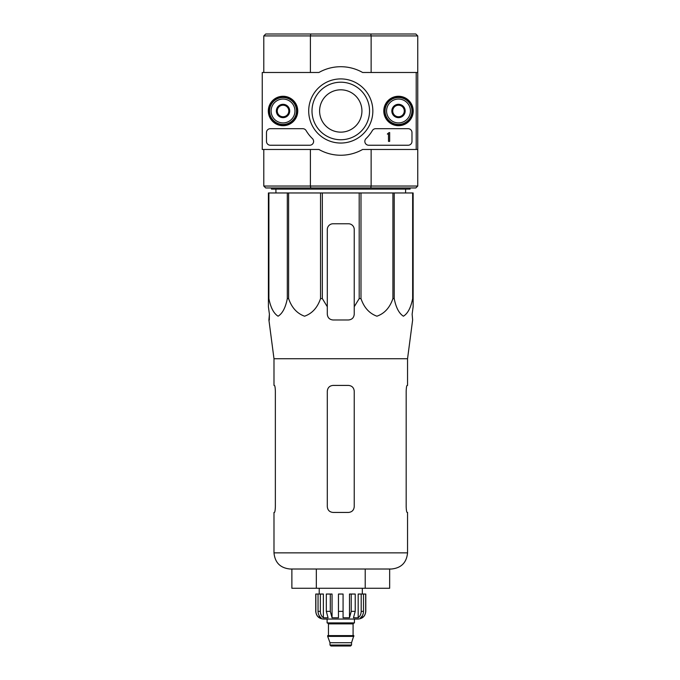 <?xml version="1.0" encoding="UTF-8"?>
<svg xmlns="http://www.w3.org/2000/svg" width="680" height="680" viewBox="0 0 680 680"><rect width="100%" height="100%" fill="white"/><g stroke="black" fill="none" stroke-linecap="round" stroke-linejoin="round"><path stroke-width="1.02" d="M268.889 192.967L268.889 298.605L268.404 298.605L268.404 192.967L413.134 192.967L413.134 306.731L412.131 314.211L412.632 319.982L407.55 358.725L273.989 358.725L273.989 385.416L274.431 385.416C274.924 385.755 275.23 387.676 275.357 391.195L275.357 506.668C275.23 510.179 274.924 512.108 274.431 512.439C274.924 512.108 275.23 510.179 275.357 506.668M413.134 298.605L412.649 298.605C410.873 307.675 407.796 313.539 403.41 316.2C399.041 313.438 395.973 307.572 394.221 298.605L392.912 298.605C389.827 307.675 384.489 313.539 376.907 316.2C369.333 313.438 364.029 307.572 360.995 298.605L359.193 298.605L354.238 306.731L354.238 314.211L354.238 229.534A5.771 5.771 0 0 0 348.466 223.762L333.072 223.762A5.771 5.771 0 0 0 327.301 229.534L327.301 314.211C327.641 317.713 329.562 319.642 333.072 319.982L348.466 319.982C351.968 319.642 353.898 317.721 354.238 314.211L354.238 306.731M322.346 192.967L322.346 298.605L327.301 306.731L327.301 314.211L327.301 306.731M322.346 298.605L320.543 298.605C317.466 307.675 312.128 313.539 304.547 316.2C296.973 313.438 291.661 307.572 288.626 298.605L287.317 298.605C285.532 307.675 282.455 313.539 278.077 316.2C273.7 313.438 270.64 307.572 268.889 298.605M268.404 306.731L268.404 298.605L268.404 306.731L269.407 314.211L268.404 306.731M269.314 319.982L269.407 314.211L268.906 319.982L273.989 358.725M412.131 314.211L413.134 306.731L413.134 229.534M320.543 192.967L320.543 298.605M359.193 192.967L359.193 298.605M360.995 192.967L360.995 298.605M288.626 192.967L288.626 298.605M287.317 192.967L287.317 298.605M412.649 192.967L412.649 298.605M394.221 192.967L394.221 298.605M392.912 192.967L392.912 298.605M416.211 72.488L416.211 149.472L362.627 149.472A44.268 44.268 0 0 1 318.911 149.472L262.25 149.472L262.25 72.488L318.911 72.488A44.268 44.268 0 0 1 362.627 72.488L417.75 72.488L417.75 35.921L415.828 34L265.71 34L263.789 35.921L263.789 72.488M417.75 35.921L371.135 35.921L371.135 72.488M370.77 34L371.135 35.921L310.403 35.921L310.403 72.488M371.135 149.472L371.135 186.04L417.75 186.04L415.828 187.96L370.77 187.96L371.135 186.04L310.403 186.04L310.403 149.472M416.211 149.472L417.75 149.472L417.75 72.488M417.75 186.04L417.75 149.472M370.77 187.96L265.71 187.96L263.789 186.04L263.789 149.472M263.789 186.04L310.403 186.04L310.769 187.96M310.769 34L310.403 35.921L263.789 35.921M410.057 187.96L410.057 189.117L271.49 189.117L271.49 187.96M275.952 192.967L275.901 189.117M291.881 569.015L291.881 588.268L389.657 588.268L389.657 569.015M316.327 588.268L316.327 569.015M365.211 588.268L365.211 569.015M407.55 358.725L407.55 385.416L407.107 385.416C406.615 385.747 406.308 387.676 406.181 391.195L406.181 506.668C406.308 510.179 406.615 512.108 407.107 512.439L407.55 512.439L407.55 552.857C406.598 562.674 401.208 568.063 391.382 569.015L290.156 569.015C280.339 568.063 274.95 562.674 273.989 552.857L273.989 512.439L274.431 512.439M354.238 391.195L354.238 506.668C353.889 510.179 351.959 512.108 348.466 512.439L333.072 512.439C329.57 512.108 327.649 510.179 327.301 506.668L327.301 391.195C327.649 387.676 329.579 385.747 333.072 385.416L348.466 385.416C351.968 385.755 353.889 387.676 354.238 391.195M406.181 391.195C406.308 387.676 406.615 385.755 407.107 385.416M268.32 110.984A14.713 14.713 0 0 1 290.394 98.243A14.713 14.713 0 0 1 290.394 123.726A14.713 14.713 0 0 1 268.32 110.984M383.792 110.984A14.713 14.713 0 0 1 405.858 98.243A14.713 14.713 0 0 1 405.858 123.726A14.713 14.713 0 0 1 383.792 110.984M308.703 110.984A32.07 32.07 0 0 1 356.804 83.206A32.07 32.07 0 0 1 356.804 138.754A32.07 32.07 0 0 1 308.703 110.984M408.127 128.69A3.851 3.851 0 0 1 411.978 132.532L411.978 141.389A3.851 3.851 0 0 1 408.127 145.239L368.696 145.239A3.851 3.851 0 0 1 366.01 138.626A38.488 38.488 0 0 0 372.359 130.577A3.851 3.851 0 0 1 375.675 128.69L408.127 128.69M302.787 128.69A3.851 3.851 0 0 1 306.102 130.577A38.488 38.488 0 0 0 312.443 138.626A3.851 3.851 0 0 1 309.765 145.239L270.334 145.239A3.851 3.851 0 0 1 266.483 141.389L266.483 132.532A3.851 3.851 0 0 1 270.334 128.69L302.787 128.69M268.796 110.984A14.237 14.237 0 0 1 290.156 98.651A14.237 14.237 0 0 1 290.156 123.318A14.237 14.237 0 0 1 268.796 110.984M384.268 110.984A14.237 14.237 0 0 1 405.628 98.651A14.237 14.237 0 0 1 405.628 123.318A14.237 14.237 0 0 1 384.268 110.984M312.001 110.984A28.773 28.773 0 0 1 355.155 86.062A28.773 28.773 0 0 1 355.155 135.898A28.773 28.773 0 0 1 312.001 110.984M319.6 110.984A21.174 21.174 0 0 1 351.356 92.65A21.174 21.174 0 0 1 351.356 129.31A21.174 21.174 0 0 1 319.6 110.984M389.657 132.532L388.501 132.923A0.578 0.578 0 0 1 387.923 133.501L387.345 134.079L388.501 134.036L388.501 141.389L389.657 141.389L389.657 132.532M392.734 107.644L398.505 104.312L404.277 107.644L404.277 114.317L398.505 117.648L392.734 114.317L392.734 107.644A6.664 6.664 0 0 1 404.277 107.644A6.664 6.664 0 0 1 398.505 117.648A6.664 6.664 0 0 1 392.734 107.644L392.734 114.317L398.505 117.648L404.277 114.317L404.277 107.644L401.396 105.978A5.771 5.771 0 0 1 401.396 115.982A5.771 5.771 0 0 1 392.734 110.984A5.771 5.771 0 0 1 395.615 105.978L392.734 107.644M386.572 110.984A11.934 11.934 0 0 1 404.473 100.648A11.934 11.934 0 0 1 404.473 121.312A11.934 11.934 0 0 1 386.572 110.984M385.033 110.984A13.473 13.473 0 0 1 405.238 99.314A13.473 13.473 0 0 1 405.238 122.646A13.473 13.473 0 0 1 385.033 110.984M395.615 105.978A5.771 5.771 0 0 1 401.396 105.978L398.505 104.312L395.615 105.978M277.262 107.644L283.033 104.312L288.804 107.644L288.804 114.317L283.033 117.648L277.262 114.317L277.262 107.644A6.664 6.664 0 0 1 288.804 107.644A6.664 6.664 0 0 1 283.033 117.648A6.664 6.664 0 0 1 277.262 107.644L277.262 114.317L283.033 117.648L288.804 114.317L288.804 107.644L285.923 105.978A5.771 5.771 0 0 1 285.923 115.982A5.771 5.771 0 0 1 277.262 110.984A5.771 5.771 0 0 1 280.143 105.978L277.262 107.644M271.099 110.984A11.934 11.934 0 0 1 289 100.648A11.934 11.934 0 0 1 289 121.312A11.934 11.934 0 0 1 271.099 110.984M269.56 110.984A13.473 13.473 0 0 1 289.774 99.314A13.473 13.473 0 0 1 289.774 122.646A13.473 13.473 0 0 1 269.56 110.984M280.143 105.978A5.771 5.771 0 0 1 285.923 105.978L283.033 104.312L280.143 105.978M361.19 594.039L361.19 611.362C361.114 614.082 360.111 616.225 358.173 617.788L358.173 594.039L365.789 594.039L365.789 611.362C365.33 616.038 362.763 618.596 358.088 619.055L323.45 619.055C318.775 618.604 316.208 616.038 315.75 611.362L315.86 611.362C315.953 614.074 317.118 616.216 319.337 617.788L321.053 617.788C319.124 616.225 318.121 614.082 318.045 611.362L318.045 594.039L320.348 594.039L320.348 611.362L318.045 611.362M351.543 645.039L329.995 645.039L330.956 646L350.582 646L351.543 645.039L351.543 642.719L353.855 635.604L327.683 635.604L327.683 636.378L353.855 636.378M329.995 645.039L329.995 642.719L351.543 642.719M328.066 635.604L353.473 635.604M353.09 635.222L353.09 623.866L354.05 622.906M327.105 619.055L327.105 622.906L354.433 622.906L354.433 619.055M343.077 611.362L338.462 611.362L338.462 594.039L343.077 594.039L343.077 617.788L349.486 617.788L351.228 611.362L349.486 617.788L349.486 594.039L355.224 594.039L355.224 611.362L351.228 611.362L351.228 594.039M365.678 594.039L365.678 611.362C365.585 614.074 364.421 616.216 362.202 617.788L362.202 615.902M363.502 594.039L363.502 611.362C363.426 614.082 362.414 616.225 360.485 617.788L362.202 617.788M355.224 611.362L353.481 617.788L358.173 617.788M338.462 611.362L338.462 617.788L332.052 617.788L330.31 611.362L326.315 611.362L328.058 617.788L323.365 617.788C321.427 616.225 320.425 614.082 320.348 611.362M319.337 615.902L319.337 617.788C317.118 616.216 315.962 614.074 315.86 611.362L315.86 594.039L315.86 611.362M326.315 611.362L326.315 594.039L330.31 594.039L330.31 611.362M315.75 611.362L315.75 594.039L318.045 594.039M332.052 617.788L332.052 594.039L330.31 594.039M323.365 617.788L323.365 594.039L320.348 594.039M362.321 594.039L362.321 588.268M407.55 552.857L273.989 552.857M328.457 635.222L328.457 623.866L353.09 623.866M363.502 611.362L361.19 611.362M405.586 192.967L405.637 189.117M329.995 642.719L327.683 636.378M328.457 623.866L327.488 622.906M319.218 594.039L319.218 588.268"/></g></svg>
